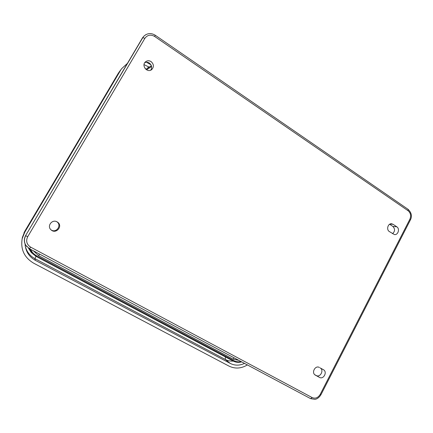 <?xml version="1.0" encoding="UTF-8"?>
<svg xmlns="http://www.w3.org/2000/svg" width="433" height="433" viewBox="0 0 433 433"><rect width="100%" height="100%" fill="white"/><g stroke="black" fill="none" stroke-linecap="round" stroke-linejoin="round"><path stroke-width="0.65" d="M30.629 247.129L29.504 248.731L310.64 398.652L312.198 397.597L30.629 247.129C26.694 244.493 25.709 241.04 27.674 236.77L25.753 235.644C23.977 238.929 24.015 242.171 25.872 245.376L29.498 248.731L32.367 253.484L36.253 256.477L36.713 255.849C33.936 254.344 31.918 252.174 30.646 249.343M145.775 34.7L143.983 36.096L142.803 37.649L27.588 232.256M393.083 224.31L396.807 226.811C400.076 228.765 398.1 235.227 394.436 234.567L389.348 231.568C386.084 229.642 387.979 223.212 391.632 223.78L393.083 224.31L390.03 224.05M151.079 61.589C153.921 64.214 154.132 66.877 151.707 69.583C147.323 73.361 140.99 65.459 145.515 61.816C147.247 60.485 149.104 60.409 151.079 61.589M57.107 221.885L57.475 222.107C63.407 225.842 56.025 234.718 51.024 229.836C46.623 226.123 52.209 218.854 57.107 221.885M323.391 369.69L323.435 369.717C327.673 371.909 323.538 379.865 319.44 377.381L315.284 375.097C311.1 372.808 315.316 364.959 319.375 367.46L319.11 367.33M140.563 41.173L142.441 37.942L140.59 41.092M150.754 70.151C152.264 67.499 151.799 65.134 149.342 63.061C147.832 62.114 146.305 61.984 144.768 62.671M51.132 229.934C56.377 233.506 62.168 225.057 56.777 221.739L56.663 221.669M142.441 37.942L143.983 36.096M27.55 232.261L25.639 235.536M26.857 246.664L25.828 245.349C23.967 242.242 23.864 239.054 25.509 235.801L25.487 235.763M392.542 233.696C395.08 231.336 395.194 228.922 392.883 226.459L389.619 224.267M314.769 374.713L316.177 375.487C320.241 377.949 324.339 370.074 320.133 367.898L320.09 367.877M145.104 68.533L146.116 69.15L145.142 68.582M28.432 248.071L31.068 252.25L32.41 253.527M33.352 250.783L38.634 255.659L39.576 254.106M38.634 255.659L233.143 359.173L233.999 357.782M25.244 245.949C26.565 251.562 29.79 255.789 34.911 258.631L225.312 359.471C227.774 360.754 230.421 361.301 233.252 361.106M225.414 356.944L225.312 359.471L230.291 363.439C234.881 365.712 239.622 365.696 244.51 363.384M230.291 363.439L35.392 260.368L34.911 258.631L35.939 256.309M117.917 73.913L119.172 72.024M22.061 239.27L22.402 237.365L24.935 231.006L117.96 73.843L121.673 68.652L127.443 63.353M247.384 364.916C241.213 368.635 235.081 369.024 228.976 366.091L33.622 263.161C24.28 257.538 20.465 249.397 22.175 238.729L24.773 232.202L24.935 231.006L23.967 232.819M150.944 64.771L146.462 62.238M120.58 70.308L24.773 232.202M25.087 243.963L25.168 245.278C26.018 251.974 29.422 257.007 35.392 260.368M147.171 68.457L148.752 66.942L144.032 64.625M148.752 66.942L149.109 67.18M320.923 394.777L410.392 219.937L409.851 219.277L320.193 394.42L320.923 394.777C319.137 397.548 317.135 399.069 314.915 399.345L310.645 398.652L29.498 248.731L25.872 245.37M320.193 394.42C318.082 397.803 315.419 398.863 312.198 397.597M27.674 236.77L144.876 38.331L142.803 37.649L142.36 38.104M410.392 219.937C412.286 216.229 411.523 212.695 408.097 209.334L408.097 210.736C410.679 212.955 411.263 215.802 409.851 219.277M144.876 38.331C147.447 34.884 150.706 34.261 154.651 36.459L155.241 35.235L408.097 209.328M154.651 36.459L408.097 210.736M140.601 41.097L27.566 232.294L140.644 41.038M146.543 69.81L151.582 66.525M32.334 253.446L36.253 256.477L233.208 361.084L233.804 360.613L36.713 255.849M241.046 361.539C238.475 362.091 236.061 361.782 233.804 360.613M233.143 359.173L238.892 360.391M319.44 377.381L316.177 375.487M396.807 226.811L392.883 226.459M24.941 230.995L118.566 72.874M143.967 36.123C147.377 33.076 151.139 32.778 155.241 35.235M143.193 36.94L142.527 37.85M24.833 243.292L24.34 240.488M24.475 238.735L25.504 235.79M241.684 361.88C238.707 362.713 235.882 362.448 233.219 361.09L36.253 256.482M32.367 253.484L31.068 252.25M151.366 65.697L145.861 69.323M323.435 369.717L320.133 367.898M57.475 222.107L56.777 221.739M22.175 238.729L22.402 237.365M121.673 68.652L119.021 72.224"/></g></svg>
